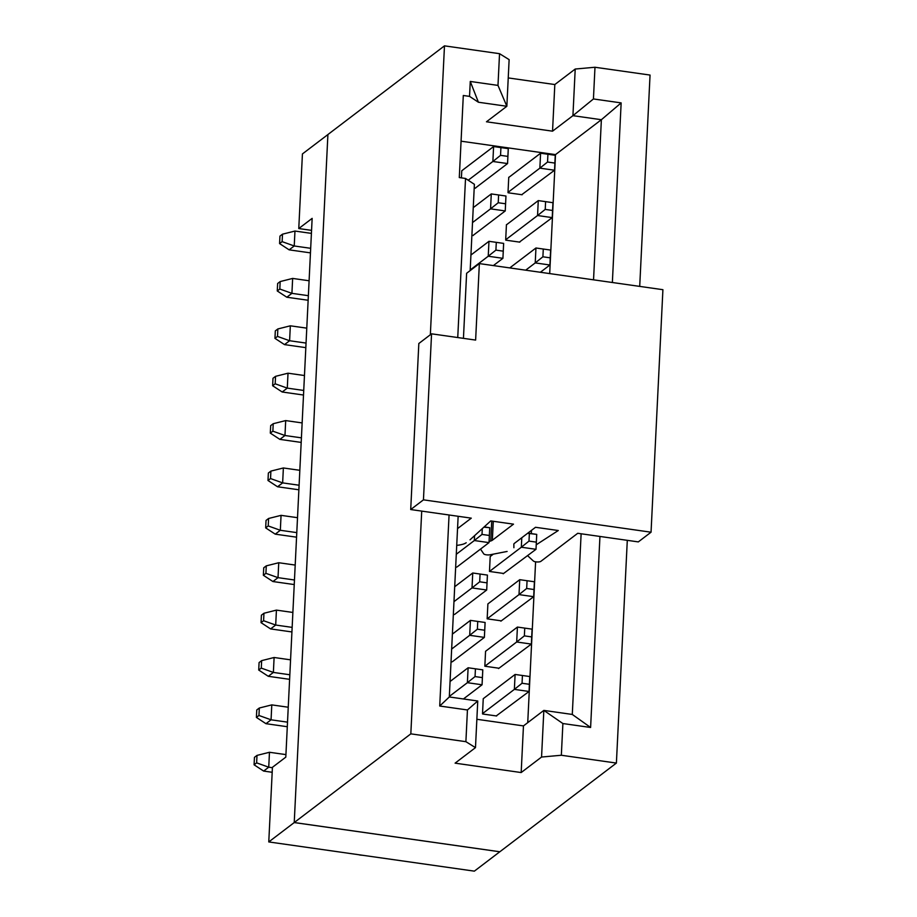 <?xml version="1.0" encoding="UTF-8"?>
<svg xmlns="http://www.w3.org/2000/svg" width="917" height="917" viewBox="0 0 917 917"><rect width="100%" height="100%" fill="white"/><g stroke="black" fill="none" stroke-linecap="round" stroke-linejoin="round"><path stroke-width="1.38" d="M292.145 627.377L275.696 625.039L270.595 628.913L291.927 631.951M292.878 612.453L276.43 610.114L275.696 625.039L263.592 620.717L261.047 622.654L270.595 628.913M289.612 679.337L268.28 676.299L258.72 670.04L259.087 662.578L261.643 660.641L274.103 657.5L290.563 659.839M261.047 622.654L261.402 615.192L263.958 613.255L263.592 620.717M276.43 610.114L263.958 613.255M274.103 657.5L273.381 672.425L289.829 674.763M258.72 670.04L261.276 668.103L261.643 660.641M261.276 668.103L273.381 672.425L268.28 676.299M311.562 230.362L298.77 228.551L302.427 153.93L327.908 134.558L294.231 822.56L499.799 851.778L474.353 871.15L268.773 841.932L272.429 767.311L285.806 757.133L312.147 218.372L298.77 228.551M268.773 841.932L294.231 822.56L327.908 134.535L444.481 45.85L499.536 53.679L509.13 59.639L506.849 106.28L486.468 121.789L552.538 131.177L554.819 84.547L575.211 69.039L594.984 67.25L650.05 75.068L639.711 286.391M294.46 579.991L278.011 577.653L272.922 581.538L294.242 584.565M278.745 562.729L278.011 577.653L265.907 573.331L263.362 575.268L263.729 567.806L266.274 565.869L278.745 562.729L295.194 565.067M296.787 532.617L280.327 530.278L275.238 534.153L296.558 537.179M281.06 515.354L280.327 530.278L268.223 525.945L265.678 527.883L266.045 520.42L268.589 518.483L281.06 515.354L297.509 517.692M299.102 485.231L282.642 482.892L277.553 486.767L298.873 489.793M283.376 467.968L282.642 482.892L270.538 478.559L267.993 480.497L268.36 473.034L270.905 471.097L283.376 467.968L299.836 470.306M301.418 437.845L284.969 435.506L279.868 439.381L301.2 442.418M285.691 420.582L284.969 435.506L272.865 431.173L270.309 433.111L270.675 425.648L273.22 423.711L285.691 420.582L302.151 422.92M303.733 390.459L287.285 388.12L282.184 391.995L303.516 395.032M288.018 373.196L287.285 388.12L275.18 383.799L272.636 385.736L272.991 378.274L275.547 376.337L288.018 373.196L304.467 375.534M306.049 343.073L289.6 340.734L284.499 344.609L305.831 347.646M290.334 325.81L289.6 340.734L277.496 336.413L274.951 338.35L275.318 330.888L277.862 328.951L290.334 325.81L306.782 328.148M308.376 295.687L291.915 293.348L279.811 289.027L277.266 290.964L277.633 283.502L280.178 281.565L292.649 278.424L309.098 280.762M292.649 278.424L291.915 293.348L286.826 297.234L308.146 300.26M310.691 248.312L294.231 245.974L289.142 249.848L310.462 252.874M272.406 767.712L268.738 767.197L256.634 762.864L254.089 764.801L254.456 757.339L257.001 755.402L269.472 752.272L285.921 754.611M287.514 722.149L271.065 719.811L258.961 715.478L256.405 717.415L256.771 709.953L259.316 708.016L271.787 704.886L288.247 707.225M271.787 704.886L271.065 719.811L265.964 723.685L287.285 726.722M263.362 575.268L272.922 581.538M265.678 527.883L275.238 534.153M267.993 480.497L277.553 486.767M270.309 433.111L279.868 439.381M272.636 385.736L282.184 391.995M274.951 338.35L284.499 344.609M277.266 290.964L286.826 297.234M294.965 231.05L294.231 245.974L282.127 241.641L279.582 243.578L279.949 236.116L282.493 234.179L294.965 231.05L311.413 233.388M279.582 243.578L289.142 249.848M269.472 752.272L268.738 767.197L263.649 771.071L272.177 772.286M256.405 717.415L265.964 723.685M627.297 540.331L616.396 763.07L499.834 851.767L294.254 822.538L410.827 733.852L421.717 511.113M266.274 565.869L265.907 573.331M268.589 518.483L268.223 525.945M270.905 471.097L270.538 478.559M273.22 423.711L272.865 431.173M275.547 376.337L275.18 383.799M277.862 328.951L277.496 336.413M279.811 289.027L280.178 281.565M282.493 234.179L282.127 241.641M254.089 764.801L263.649 771.071M256.634 762.864L257.001 755.402M258.961 715.478L259.316 708.016M430.348 334.751L444.481 45.85M508.236 77.922L554.819 84.547M616.396 763.07L561.342 755.253L541.557 757.041L521.177 772.55L455.096 763.15L475.476 747.642L465.893 741.681L410.827 733.852M465.893 741.681L467.441 709.964L439.724 706.021L449.066 514.999M457.743 337.536L465.527 178.46L459.291 177.566L463.303 95.494L469.538 96.377L470.272 81.453L497.988 85.396L499.536 53.679M497.988 85.396L506.849 106.28L478.399 102.234L469.538 96.377M552.538 131.177L572.93 115.668L575.211 69.039M461.068 141.184L555.507 154.606L601.38 119.714L572.93 115.668L593.437 98.956L594.984 67.25M593.437 98.956L621.153 102.899L612.361 282.505M599.947 536.445L590.605 727.479L562.889 723.536L561.342 755.253M562.889 723.536L543.838 710.4L541.557 757.041M581.126 533.774L572.288 714.446L543.838 710.4L523.458 725.909L521.177 772.55M523.458 725.909L476.863 719.283M467.441 709.964L477.757 701.001L475.476 747.642M470.925 255.041L488.967 241.309L503.651 243.395L502.917 258.319L488.234 256.233L470.192 269.965M493.369 265.586L502.917 258.319L503.261 251.166L495.914 250.123L488.234 256.233L488.967 241.309L503.651 243.395M509.76 267.913L535.952 247.991L550.636 250.077L549.913 265.002L535.23 262.915L525.682 270.183M540.365 272.269L549.913 265.002L550.246 257.837L542.898 256.794L535.23 262.915L535.952 247.991L550.636 250.077M475.705 187.79L507.56 163.558L492.876 161.472L468.209 180.236M461.411 177.875L461.755 170.78L493.598 146.548L508.293 148.634L507.56 163.558L507.892 156.394L500.544 155.351L492.876 161.472L493.598 146.548L508.293 148.634M508.74 177.451L540.594 153.219L555.278 155.305L554.544 170.23L539.861 168.143L508.007 192.375M522.14 194.393L554.544 170.23L554.877 163.077L547.541 162.034L539.861 168.143L540.594 153.219L555.278 155.305M506.425 224.837L538.279 200.605L552.962 202.691L552.229 217.616L537.545 215.529L505.691 239.761L506.436 224.654M519.824 241.779L552.229 217.616L552.561 210.463L545.225 209.42L537.545 215.529L538.279 200.605L552.962 202.691M473.241 207.655L491.283 193.923L505.966 196.02L505.244 210.944L490.561 208.847L472.507 222.579M473.39 235.176L505.244 210.944L505.576 203.78L498.229 202.737L490.561 208.847L491.283 193.923L505.966 196.02M503.192 573.778L536.009 549.306L521.326 547.22L489.472 571.451L490.205 556.527L493.346 554.132M527.848 533.121L536.732 534.382L536.009 549.306L536.342 542.142L528.994 541.099L521.326 547.22L521.784 537.74M484.176 526.908L489.747 527.699L489.013 542.623L474.33 540.537L456.288 554.269M457.17 566.855L489.013 542.623L489.357 535.471L482.01 534.428L474.33 540.537L474.57 535.677M456.563 567.153L455.669 567.027M482.514 713.793L483.248 698.685L515.102 674.453L529.785 676.54L529.052 691.464L514.368 689.378L482.525 713.609M496.659 715.615L529.052 691.464L529.384 684.3L522.048 683.257L514.368 689.378L515.102 674.453L529.785 676.54M485.563 651.299L517.417 627.068L532.101 629.154L531.367 644.078L516.684 641.992L484.841 666.223L485.563 651.299M498.55 668.55L531.367 644.078L531.7 636.914L524.364 635.871L516.684 641.992L517.417 627.068L532.101 629.154M463.417 698.972L482.067 684.781L467.383 682.695L449.341 696.416M450.064 681.503L468.117 667.771L482.8 669.857L482.067 684.781L482.399 677.617L475.052 676.574L467.383 682.695L468.117 667.771L482.8 669.857M451.932 661.914L451.026 661.787M452.528 661.627L484.382 637.395L469.699 635.309L451.657 649.041M452.379 634.117L470.432 620.385L485.116 622.471L484.382 637.395L484.715 630.231L477.379 629.188L469.699 635.309L470.432 620.385L485.116 622.471M487.89 603.913L519.733 579.682L534.416 581.768L533.694 596.692L519.011 594.606L487.156 618.837L487.89 603.913M500.877 621.164L533.694 596.692L534.026 589.528L526.679 588.485L519.011 594.606L519.733 579.682L534.416 581.768M454.706 586.731L472.748 572.999L487.431 575.085L486.698 590.009L472.014 587.923L453.972 601.655M454.855 614.241L486.698 590.009L487.03 582.857L479.694 581.802L472.014 587.923L472.748 572.999L487.431 575.085M454.247 614.539L453.353 614.401M474.204 187.951L475.556 188.145M508.133 192.776L522.128 194.759M471.888 235.337L473.229 235.52M505.771 240.151L519.813 242.145M489.655 571.474L503.605 573.457M485.024 666.246L498.974 668.229M482.64 713.999L496.636 715.982M487.34 618.86L501.29 620.843M477.757 701.001L449.307 696.966L439.724 706.021M449.307 696.966L458.145 516.282M470.169 270.595L474.387 184.317L465.527 178.46M478.399 102.234L470.272 81.453M593.54 279.823L601.38 119.714L621.153 102.899M572.288 714.446L590.605 727.479M527.733 722.653L535.597 561.812M549.696 273.598L555.507 154.606M508.007 192.57L508.752 177.268M527.596 533.316L536.732 534.382M483.878 527.172L489.747 527.699M495.914 250.123L496.28 242.661M503.261 251.166L503.616 243.704M542.898 256.794L543.265 249.332M550.246 257.837L550.613 250.375M508.259 148.932L507.892 156.394M500.911 147.889L500.544 155.351M547.541 162.034L547.908 154.572M554.877 163.077L555.243 155.615M545.225 209.42L545.581 201.958M552.561 210.463L552.928 203.001M498.229 202.737L498.596 195.275M505.576 203.78L505.943 196.318M528.994 541.099L529.361 533.637M536.342 542.142L536.709 534.68M482.01 534.428L482.296 528.628M489.357 535.471L489.712 528.009M522.048 683.257L522.415 675.795M529.384 684.3L529.751 676.838M524.364 635.871L524.73 628.409M531.7 636.914L532.066 629.452M482.766 670.155L482.399 677.617M475.419 669.112L475.052 676.574M485.082 622.769L484.715 630.231M477.734 621.726L477.379 629.188M526.679 588.485L527.046 581.023M534.026 589.528L534.382 582.066M479.694 581.802L480.061 574.34M487.03 582.857L487.397 575.395M527.607 555.691L533.419 561.044A3.886 1.089 -177.2 0 0 537.075 561.961A3.886 1.089 -177.2 0 0 540.789 561.399L577.733 533.293L638.312 541.901L651.047 532.204L423.448 499.845L410.713 509.543L471.281 518.151L457.549 528.605M456.723 545.409L458.706 545.122A19.452 5.433 -177.2 0 0 466.191 542.738M470.02 539.826L490.733 520.925L513.497 524.157L492.349 540.239A9.72 2.717 2.8 0 1 490.767 540.973L489.07 541.5M480.508 549.1L483.752 553.868A3.886 1.089 -177.2 0 0 490.091 554.774L507.112 551.449M513.887 547.609L513.887 547.713A19.452 5.433 -177.2 0 0 513.887 547.609L513.841 544.251A9.72 2.717 2.8 0 1 513.841 544.205A9.72 2.717 2.8 0 1 514.38 543.38L535.517 527.286L558.281 530.519L536.227 544.79M463.44 338.35L466.615 273.289L479.362 263.592L662.911 289.692L651.047 532.204M479.362 263.592L475.625 340.081L431.563 333.822L423.448 499.845M431.563 333.822L418.828 343.508L410.713 509.543M531.47 530.37L531.31 533.614M493.277 521.28L492.349 540.239M491.741 521.062L490.767 540.973M358.478 854.678A15.555 15.555 0 0 0 362.33 855.229"/></g></svg>
